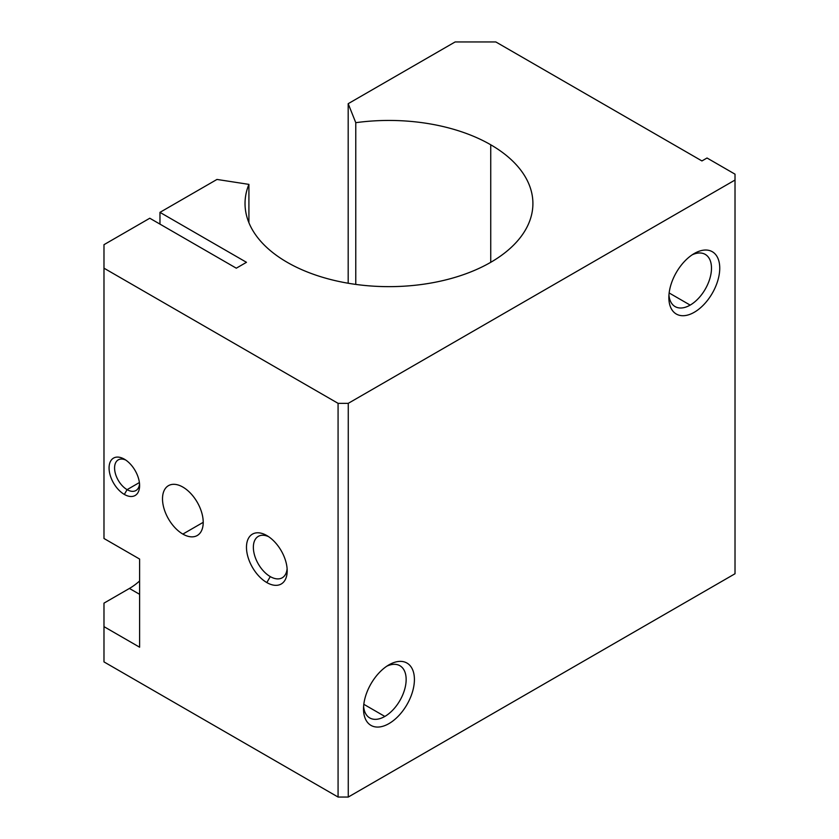 <?xml version="1.0" encoding="UTF-8"?>
<svg xmlns="http://www.w3.org/2000/svg" width="839" height="839" viewBox="0 0 839 839"><rect width="100%" height="100%" fill="white"/><g stroke="black" fill="none" stroke-linecap="round" stroke-linejoin="round"><path stroke-width="1.26" d="M248.91 184.381A143.941 83.103 0 0 0 245.03 203.541A143.941 83.103 0 0 0 388.971 286.644A143.941 83.103 0 0 0 532.901 203.541A143.941 83.103 0 0 0 490.742 144.78L490.742 262.313L490.742 144.78A143.941 83.103 0 0 0 355.778 122.683L355.778 284.411L355.778 122.683L348.185 103.69L455.126 41.95L495.839 41.95L701.939 160.941L707.025 158.005L735.016 174.166L735.016 180.039L348.258 403.339L348.258 797.05L735.016 573.75L735.016 180.039L735.016 573.75L348.258 797.05L348.258 403.339L338.075 403.339L103.984 268.186L103.984 538.491L139.61 559.057L139.61 647.205L103.984 626.639L103.984 661.898L338.075 797.05L338.075 403.339L338.075 797.05L348.258 797.05L338.075 797.05L103.984 661.898L103.984 603.136L129.426 588.443A53.979 31.169 120 0 0 139.61 580.976A53.979 31.169 -60 0 1 129.426 588.443L103.984 603.136L103.984 626.639L139.61 647.205L139.61 559.057L103.984 538.491L103.984 244.684L149.782 218.234L236.294 268.186L246.477 262.313L236.294 268.186L149.782 218.234L103.984 244.684L103.984 268.186L338.075 403.339L348.258 403.339L735.016 180.039L735.016 174.166L707.025 158.005L701.939 160.941L495.839 41.95L455.126 41.95L348.185 103.69L348.185 283.246L348.185 103.69L355.778 122.683A143.941 83.103 180 0 1 490.742 144.78A143.941 83.103 180 0 1 428.236 283.498A143.941 83.103 180 0 1 248.91 184.381L248.91 222.713L248.91 184.381L216.976 179.441L248.91 184.381M182.86 534.086A28.788 16.623 60 0 1 165.231 488.655A28.788 16.623 60 0 1 200.49 509.011A28.788 16.623 60 0 1 182.86 534.086A28.788 16.623 -120 0 0 197.259 535.513A28.788 16.623 -120 0 0 197.259 502.267A28.788 16.623 -120 0 0 168.471 485.655A28.788 16.623 -120 0 0 164.056 508.717A28.788 16.623 -120 0 0 182.86 534.086L203.216 522.33L182.86 534.086M266.833 582.57A28.788 16.623 60 0 1 249.204 537.128A28.788 16.623 60 0 1 284.463 557.484A28.788 16.623 60 0 1 266.833 582.57A28.788 16.623 -120 0 0 287.19 570.814A28.788 16.623 -120 0 0 266.833 535.555A28.788 16.623 -120 0 0 246.477 547.311A28.788 16.623 -120 0 0 266.833 582.57L270.273 576.603A23.922 13.812 60 0 1 253.378 548.266A23.922 13.812 60 0 1 268.627 536.687A23.922 13.812 -120 0 0 258.318 536.362A23.922 13.812 -120 0 0 254.647 555.523A23.922 13.812 -120 0 0 270.273 576.603L266.833 582.57M124.34 494.423A21.594 12.47 60 0 1 111.115 460.349A21.594 12.47 60 0 1 137.565 475.608A21.594 12.47 60 0 1 124.34 494.423A21.594 12.47 -120 0 0 139.61 485.603A21.594 12.47 -120 0 0 124.34 459.164A21.594 12.47 -120 0 0 109.07 467.984A21.594 12.47 -120 0 0 124.34 494.423L127.098 489.651A17.692 10.215 -120 0 0 135.939 490.521A17.692 10.215 -120 0 0 139.536 483.893A17.692 10.215 60 0 1 127.098 489.651L139.389 482.551L127.098 489.651A17.692 10.215 60 0 1 114.597 468.749A17.692 10.215 60 0 1 125.787 460.076A17.692 10.215 -120 0 0 118.247 459.877A17.692 10.215 -120 0 0 115.53 474.056A17.692 10.215 -120 0 0 127.098 489.651L124.34 494.423M694.304 253.493A35.983 20.776 -60 0 1 716.338 284.841A35.983 20.776 -60 0 1 672.27 310.294A35.983 20.776 -60 0 1 694.304 253.493L694.304 253.493A35.983 20.776 120 0 0 668.861 297.562A35.983 20.776 120 0 0 694.304 312.255A35.983 20.776 120 0 0 719.747 268.186A35.983 20.776 120 0 0 694.304 253.493L694.304 253.493M388.971 664.834A35.983 20.776 -60 0 1 411.005 696.181A35.983 20.776 -60 0 1 366.926 721.624A35.983 20.776 -60 0 1 388.971 664.834L388.971 664.834A35.983 20.776 120 0 0 388.96 664.834A35.983 20.776 120 0 0 363.518 708.903A35.983 20.776 120 0 0 388.971 723.596A35.983 20.776 120 0 0 414.414 679.527A35.983 20.776 120 0 0 388.971 664.834L388.96 664.834M159.966 224.118L159.966 212.361L216.976 179.441L159.966 212.361L246.477 262.313L159.966 212.361L159.966 224.118M139.61 594.316L129.426 588.443L139.61 594.316M692.144 254.846A30.141 17.399 -60 0 1 711.462 269.34A30.141 17.399 -60 0 1 690.172 305.102A30.141 17.399 -60 0 1 668.956 295.024A30.141 17.399 120 0 0 675.101 306.592A30.141 17.399 120 0 0 690.172 305.102A30.141 17.399 120 0 0 709.867 278.538A30.141 17.399 120 0 0 705.242 254.385A30.141 17.399 120 0 0 692.144 254.846M690.172 305.102L669.155 292.968L690.172 305.102M287.106 568.685A23.922 13.812 60 0 1 270.273 576.603A23.922 13.812 -120 0 0 282.229 577.788A23.922 13.812 -120 0 0 287.106 568.685M363.612 706.365A30.141 17.399 120 0 0 369.768 717.932A30.141 17.399 120 0 0 384.839 716.443L363.811 704.299L384.839 716.443A30.141 17.399 120 0 0 404.524 689.878A30.141 17.399 120 0 0 399.899 665.726A30.141 17.399 120 0 0 386.81 666.187A30.141 17.399 -60 0 1 406.128 680.681A30.141 17.399 -60 0 1 384.839 716.443A30.141 17.399 -60 0 1 363.612 706.365"/></g></svg>
